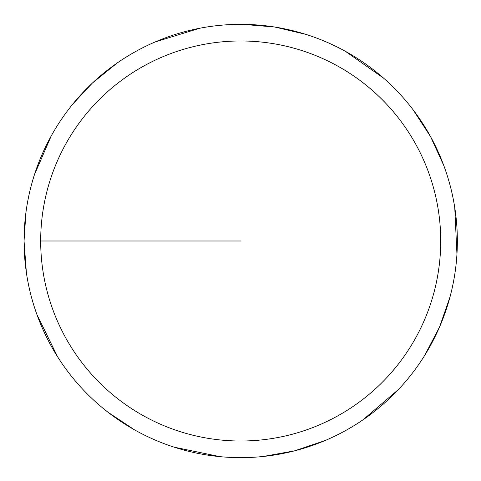 <?xml version="1.0" encoding="UTF-8"?>
<svg xmlns="http://www.w3.org/2000/svg" width="481" height="481" viewBox="0 0 481 481"><rect width="100%" height="100%" fill="white"/><g stroke="black" fill="none" stroke-linecap="round" stroke-linejoin="round"><path stroke-width="0.72" d="M40.687 240.993A200.012 200.012 0 0 1 340.71 67.773A200.012 200.012 0 0 1 340.71 414.207A200.012 200.012 0 0 1 40.687 240.993L240.704 240.993M25.914 212.632L24.05 240.993A216.654 216.654 0 0 1 349.032 53.367A216.654 216.654 0 0 1 349.032 428.619A216.654 216.654 0 0 1 24.05 240.993L26.389 272.751M36.977 314.706L57.594 356.788M107.912 412.181L134.446 429.798M174.08 447.15L219.967 456.649M263.239 456.469L294.582 450.835L324.765 440.674M362.764 419.985L398.4 389.55M424.777 355.255L439.538 327.038L450.006 296.957M456.95 254.251L454.743 207.443M443.807 165.578L430.555 136.616L413.203 109.915M383.718 78.247L345.382 51.305M305.597 34.289L274.597 27.008L242.857 24.351M199.765 28.241L154.978 42.021M117.148 63.023L92.394 83.057L72.998 103.83M51.208 135.973L34.428 174.747"/></g></svg>

